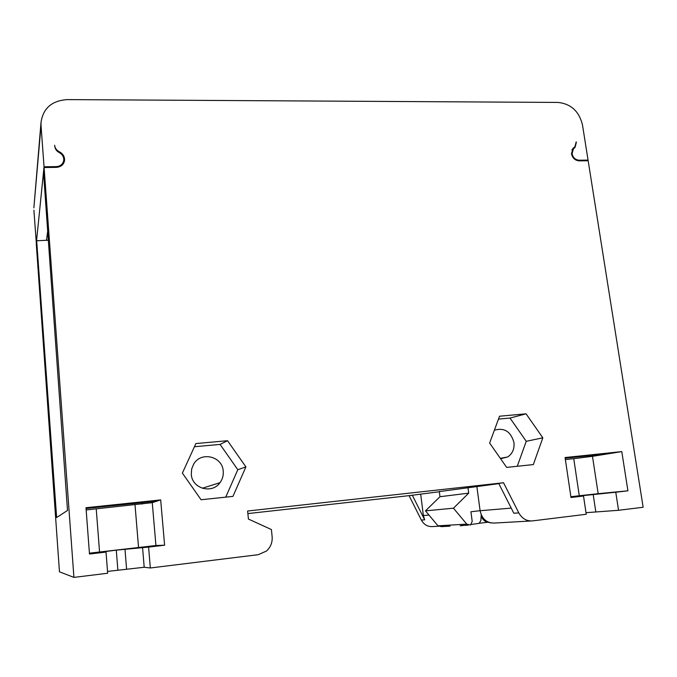 <?xml version="1.0" encoding="UTF-8"?>
<svg xmlns="http://www.w3.org/2000/svg" width="677" height="677" viewBox="0 0 677 677"><rect width="100%" height="100%" fill="white"/><g stroke="black" fill="none" stroke-linecap="round" stroke-linejoin="round"><path stroke-width="1.02" d="M191.295 474.298C191.946 488.582 212.079 494.337 220.017 482.642C222.513 479.214 223.588 475.381 223.232 471.15C222.521 456.281 200.967 451.051 193.673 464.126L191.659 469.009L191.295 474.298M73.92 577.396L59.458 571.811L36.313 244.295L36.668 240.767L56.631 517.516L67.505 510.466L43.548 172.906L44.098 167.532L73.92 577.396L107.668 573.241L106.027 552.085L89.482 554.023L85.996 507.725L160.677 499.905L164.604 545.205L148.593 547.084L150.345 567.978L258.284 554.683L266.442 551.053C270.656 547.219 272.552 542.412 272.129 536.649L271.401 529.549L248.417 519.047L247.621 511.008L503.519 482.743L518.802 512.878L513.835 513.242L498.712 483.395L503.519 482.743M428.99 515.053L423.37 515.527L424.682 519.834L421.365 520.08L409.086 495.649L247.875 513.581M421.365 520.08C423.988 524.734 427.762 526.892 432.688 526.571L438.417 526.241M33.985 206.502L41.035 125.457L44.039 166.779L56.25 166.627C60.575 166.263 63.079 164.105 63.765 160.153C63.875 156.861 62.369 154.322 59.246 152.562C56.597 151.174 55.091 149.016 54.727 146.063L54.651 145.242M36.372 243.678L33.901 210.192M44.098 167.532L56.301 167.38C61.057 166.974 63.816 164.604 64.569 160.271C64.687 156.539 62.961 153.721 59.373 151.8C56.868 150.522 55.328 148.601 54.752 146.046M576.203 141.848L574.908 146.723L572.911 148.424L571.481 153.814C572.556 158.13 575.128 160.483 579.199 160.864L588.161 160.754L643.15 507.259L618.558 510.289L586.003 512.692M518.802 512.878C522.052 518.616 526.63 521.282 532.528 520.892L586.24 514.275L583.506 496.029L570.99 497.493L565.075 457.542L621.782 451.601L627.926 490.817L615.765 492.238L618.558 510.289M41.035 125.457L41.001 122.571C43.04 108.32 51.791 100.67 67.235 99.604L558.068 102.43C570.956 103.843 579.08 111.299 582.457 124.805L588.059 160.102L579.097 160.212C575.399 159.865 573.064 157.733 572.082 153.814L573.385 148.906L575.018 147.468L576.322 142.576M526.071 413.825L542.827 437.816L533.341 464.574L506.667 467.401L489.632 443.029L499.55 416.22L526.071 413.825L510.001 418.056L498.475 419.105M232.956 496.376L245.895 466.893L227.523 440.71L195.881 443.562L182.384 473.113L201.086 499.753L232.956 496.376M48.329 240.2L36.668 240.767M142.06 504.128L141.933 502.656M89.423 553.177L155.93 545.51L152.266 502.656L157.166 501.056L86.055 508.52M152.266 502.656L86.165 509.95M107.533 571.413L144.201 567.258L150.345 567.978M439.314 491.595L498.831 483.64M409.086 495.649L439.331 491.739M627.926 490.817L598.163 493.685L592.477 456.323L609.571 453.573L565.177 458.227M592.477 456.323L573.749 458.676L579.284 495.75L598.163 493.685M565.371 459.565L573.749 458.676M487.558 522.263L479.282 523.27M491.087 522.966L490.004 522.72M467.976 487.609L468.704 493.144L453.455 508.199L466.766 524.142L470.447 525.03L472.207 521.451L470.921 511.77L480.095 510.686M530.971 520.977L494.438 523.059C486.771 523.143 481.999 519.031 480.103 510.729L476.87 486.628M468.704 493.144L439.974 496.715L439.297 491.477M439.974 496.715L425.478 510.856L437.977 525.809L441.455 526.638L450.027 526.164M481.229 514.799L480.865 520.605L479.096 523.363L471.234 524.472M460.182 525.817L463.457 525.42M481.77 515.925L481.161 515.967C482.65 519.987 485.341 522.153 489.217 522.483M453.455 508.199L425.478 510.856M424.682 519.834L412.301 495.209M423.37 515.527L420.705 494.278M609.571 453.573L621.782 451.601M570.897 496.876L615.765 492.238M570.948 497.223L583.506 496.029M579.284 495.75L570.88 496.732M148.593 547.084L116.283 550.147L101.66 552.026L106.027 552.085M164.604 545.205L155.93 545.51M160.677 499.905L157.166 501.056M63.41 162.531L63.604 163.318M154.948 501.285L154.991 501.767M587.077 160.762L588.059 160.102M36.27 243.686L44.039 166.779M542.827 437.816L526.241 441.302L517.27 466.275M510.001 418.056L526.241 441.302M500.608 458.735L507.708 456.958C512.497 453.666 514.579 448.851 513.953 442.513C510.805 431.503 504.28 427.399 494.379 430.191M245.895 466.893L237.813 469.711L225.72 497.146M194.426 446.744L220.059 444.408L227.523 440.71M220.059 444.408L237.813 469.711M59.271 152.57L59.373 151.8M480.103 510.729L511.228 508.105M466.766 524.142L437.977 525.809M593.17 494.413L595.811 511.795M99.553 551.95L96.244 509.002M138.54 547.388L135.028 504.915M142.534 547.244L144.201 567.258M124.974 549.132L126.574 568.959M116.283 550.147L117.866 570.026M572.04 149.719L574.206 148.187M578.234 160.796L579.097 160.212M46.442 240.453L47.678 231.119M56.149 167.38L56.25 166.627M220.017 482.642L202.305 488.261M468.196 525.157L461.088 525.547M64.569 160.271L64.433 161.177M575.018 147.468L572.158 149.499M573.385 148.906L571.938 149.93M41.001 122.571L33.875 207.847M63.638 160.965L63.189 163.961M507.708 456.958L500.337 458.337"/></g></svg>
